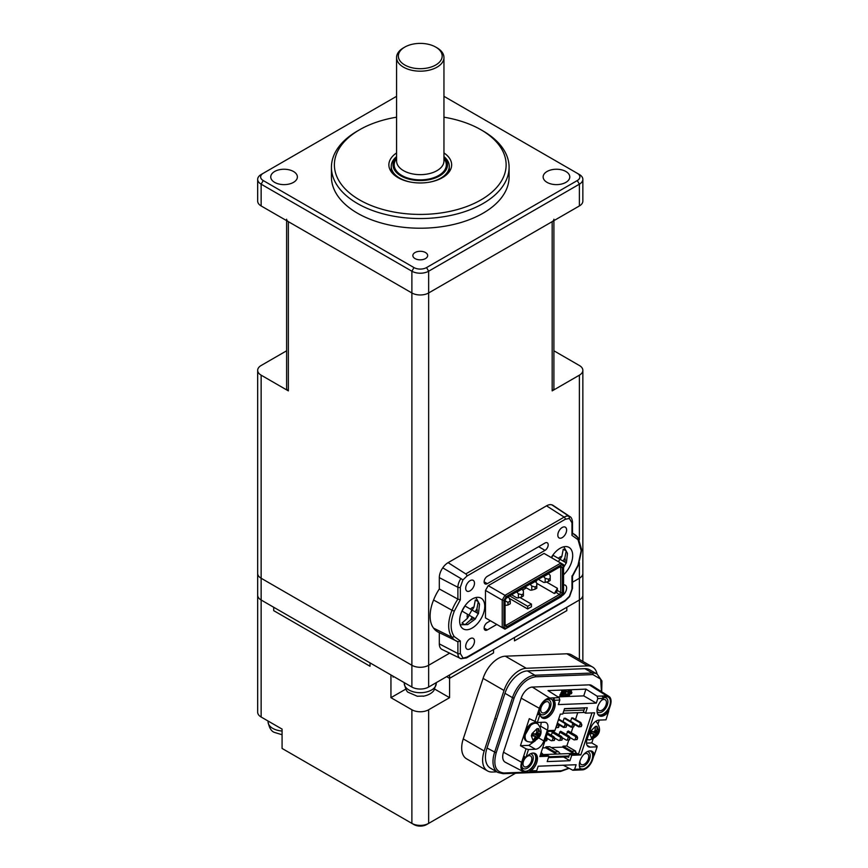 <?xml version="1.0" encoding="UTF-8"?>
<svg xmlns="http://www.w3.org/2000/svg" width="868" height="868" viewBox="0 0 868 868"><rect width="100%" height="100%" fill="white"/><g stroke="black" fill="none" stroke-linecap="round" stroke-linejoin="round"><path stroke-width="1.3" d="M286.624 350.791L261.138 365.504A11.848 6.835 0 0 0 257.677 370.332A11.848 6.835 0 0 0 261.138 375.171L288.36 390.882A5.924 3.418 180 0 1 286.624 388.473L286.624 220.656M257.677 370.332L257.677 573.412A11.848 6.835 0 0 0 261.138 578.251L411.888 665.279A11.848 6.835 0 0 0 428.64 665.279L449.591 653.181L428.64 665.279L428.64 687.044L579.379 600.005A11.848 6.835 0 0 0 582.851 595.177L582.851 661.405M286.624 219.235A5.924 3.418 0 0 0 288.36 221.655L411.888 292.972A11.848 6.835 0 0 0 428.64 292.972L552.167 221.655A5.924 3.418 0 0 0 553.903 219.235M553.903 220.656L553.903 388.473A5.924 3.418 180 0 1 552.167 390.882L579.379 375.171A11.848 6.835 0 0 0 582.851 370.332A11.848 6.835 0 0 0 579.379 365.504L553.903 350.791M579.379 562.572L579.379 578.251L572.489 582.233L579.379 578.251A11.848 6.835 0 0 0 582.851 573.412L582.851 595.177A11.848 6.835 0 0 1 579.379 600.005L579.379 659.398M425.494 252.545A7.4 4.275 0 0 0 417.432 251.612A7.4 4.275 0 0 0 412.864 255.561A7.4 4.275 0 0 0 415.023 258.588A7.4 4.275 0 0 0 423.096 259.51A7.4 4.275 0 0 0 427.664 255.561A7.4 4.275 0 0 0 425.494 252.545M359.547 199.9A85.867 49.574 0 0 0 480.981 199.9A85.867 49.574 0 0 0 480.981 129.788L483.075 130.992A88.829 51.288 180 0 1 509.093 167.264A88.829 51.288 180 0 1 454.257 214.635A88.829 51.288 180 0 1 357.453 203.524A88.829 51.288 180 0 1 331.435 167.264A88.829 51.288 180 0 1 357.453 130.992L359.547 129.788A85.867 49.574 0 0 0 359.547 199.9M293.482 171.495A13.324 7.693 0 0 0 278.964 169.824A13.324 7.693 0 0 0 270.74 176.931A13.324 7.693 0 0 0 274.635 182.367A13.324 7.693 0 0 0 289.163 184.038A13.324 7.693 0 0 0 297.388 176.931A13.324 7.693 0 0 0 293.482 171.495M565.882 171.495A13.324 7.693 0 0 0 551.364 169.824A13.324 7.693 0 0 0 543.14 176.931A13.324 7.693 0 0 0 547.046 182.367A13.324 7.693 0 0 0 561.563 184.038A13.324 7.693 0 0 0 569.788 176.931A13.324 7.693 0 0 0 565.882 171.495M331.435 167.264L331.435 176.931A88.829 51.288 0 0 0 357.453 213.192A88.829 51.288 0 0 0 454.257 224.313A88.829 51.288 0 0 0 509.093 176.931L509.093 167.264M396.578 152.952A31.389 18.119 0 0 0 388.875 164.844A31.389 18.119 0 0 0 398.065 177.658A31.389 18.119 0 0 0 432.275 181.586A31.389 18.119 0 0 0 451.653 164.844A31.389 18.119 0 0 0 443.949 152.952M391.24 170.019A31.389 18.119 0 0 0 390.676 170.887M483.075 130.992L480.981 129.788A85.867 49.574 0 0 0 443.949 117.191M396.578 117.191A85.867 49.574 0 0 0 359.547 129.788M449.852 170.887A31.389 18.119 0 0 0 449.277 170.019M396.578 96.315L263.232 173.307A8.886 5.132 0 0 0 263.232 180.555L413.982 267.583A8.886 5.132 0 0 0 426.546 267.583L577.285 180.555A8.886 5.132 0 0 0 577.285 173.307L443.949 96.315M263.232 173.307L261.138 174.511L263.232 173.307M579.379 174.511L577.285 173.307L579.379 174.511A11.848 6.835 180 0 1 582.851 179.351A11.848 6.835 180 0 1 579.379 184.179L428.64 271.217A11.848 6.835 180 0 1 411.888 271.217L261.138 184.179A11.848 6.835 180 0 1 257.677 179.351A11.848 6.835 180 0 1 261.138 174.511M257.677 179.351L257.677 201.105A11.848 6.835 0 0 0 261.138 205.944L411.888 292.972A11.848 6.835 0 0 0 428.64 292.972L579.379 205.944A11.848 6.835 0 0 0 582.851 201.105L582.851 179.351M561.759 595.893A6.217 3.591 120 0 0 566.609 588.037A6.217 3.591 120 0 0 565.318 585.195A6.217 3.591 120 0 0 563.571 584.967M465.693 588.276A6.217 3.591 120 0 0 466.984 591.13A6.217 3.591 120 0 0 471.769 589.459A6.217 3.591 120 0 0 474.492 583.198A6.217 3.591 120 0 0 473.201 580.356A6.217 3.591 120 0 0 468.405 582.027A6.217 3.591 120 0 0 465.693 588.276M465.693 646.302A6.217 3.591 120 0 0 466.984 649.145A6.217 3.591 120 0 0 471.769 647.485A6.217 3.591 120 0 0 474.492 641.224A6.217 3.591 120 0 0 473.201 638.381A6.217 3.591 120 0 0 468.405 640.041A6.217 3.591 120 0 0 465.693 646.302M557.82 535.1A6.217 3.591 120 0 0 559.1 537.943A6.217 3.591 120 0 0 563.896 536.272A6.217 3.591 120 0 0 566.609 530.023A6.217 3.591 120 0 0 565.318 527.169A6.217 3.591 120 0 0 560.533 528.84A6.217 3.591 120 0 0 557.82 535.1M466.951 576.048A1.779 1.031 -120 0 0 465.758 573.911L564.167 517.1A1.779 1.031 60 0 1 565.35 519.238L466.951 576.048L462.894 579.987L460.333 587.267L460.333 599.821L454.3 611.105C450.101 622.052 450.101 630.559 454.3 636.635L460.333 640.942L460.333 653.506A1.779 1.031 180 0 1 457.892 653.539A10.535 6.087 120 0 0 460.268 658.476A10.535 6.087 120 0 0 460.951 658.725L466.583 657.901A1.779 1.031 -120 0 0 466.951 657.087L565.35 600.276L569.408 596.327L571.969 589.057L571.969 576.493L578.012 565.22L581.18 550.616L578.012 539.679L571.969 535.382L571.969 522.818A1.779 1.031 0 0 0 572.489 522.091C572.164 519.118 571.35 517.317 570.037 516.699A10.535 6.087 120 0 0 568.974 516.221A11.132 6.423 120 0 0 564.167 517.1L546.514 505.838L448.105 562.648A12.434 7.183 -60 0 0 442.745 567.856A11.848 6.835 120 0 0 439.316 577.643L439.316 588.971A34.351 19.834 120 0 0 433.588 600.005A32.572 18.803 120 0 0 430.105 616.085A32.572 18.803 120 0 0 433.588 628.139L452.033 637.318A33.038 19.074 120 0 0 456.351 641.072A33.038 19.074 120 0 0 457.892 641.702L438.069 632.034A34.351 19.834 120 0 1 433.588 628.139M484.745 606.287A17.761 10.253 -60 0 1 476.988 624.168A17.761 10.253 -60 0 1 463.306 628.931A17.761 10.253 -60 0 1 459.628 620.794A17.761 10.253 -60 0 1 467.375 602.924A17.761 10.253 -60 0 1 481.067 598.16A17.761 10.253 -60 0 1 484.745 606.287M551.278 557.582A17.761 10.253 -60 0 1 569.007 547.393A17.761 10.253 -60 0 1 572.685 555.52A17.761 10.253 -60 0 1 563.571 574.725M490.431 620.783L487.306 622.584A4.492 2.593 120 0 0 484.127 628.085A4.492 2.593 120 0 0 485.06 630.135A4.492 2.593 120 0 0 487.306 629.918L484.127 628.085M538.648 546.688L545.006 550.355A4.492 2.593 -60 0 0 547.936 546.395A4.492 2.593 -60 0 0 547.252 542.793A4.492 2.593 -60 0 0 545.006 543.021L487.306 576.33A4.492 2.593 120 0 0 484.127 581.831A4.492 2.593 120 0 0 485.06 583.882A4.492 2.593 120 0 0 487.306 583.665L484.127 581.831M509.657 595.893L527.668 606.287L531.433 604.117L519.878 597.444M546.514 582.016L557.397 588.298L557.397 590.522L560.75 592.453L560.75 567.672L559.654 567.032L560.837 566.348L506.641 597.64L505.057 600.385L505.057 625.98L506.641 626.891L560.837 595.6L562.421 592.855L562.421 567.271L560.75 567.672L559.654 567.032M557.397 590.522L556.301 592.421L554.381 593.528L536.793 583.383M557.397 588.298L554.381 593.528M535.871 582.07L536.999 580.117M531.433 604.117L531.433 606.775L527.668 608.956L509.18 598.28M527.668 606.287L527.668 608.956M508.822 597.379L508.822 596.381M562.421 592.855L560.75 592.453L559.654 594.352L506.152 625.242L505.057 624.602M560.837 595.6L556.301 592.421M526.431 587.907L522.699 590.066M562.421 567.271L560.837 566.348M506.152 625.242L506.641 626.891M506.163 596.587L504.981 595.329L502.225 600.103L503.907 600.504L506.163 596.587L561.314 564.742L563.571 566.055L563.571 564.688L560.826 563.093L561.314 564.742M503.907 627.195L502.225 627.586L504.981 629.181L506.163 628.497L503.907 627.195L503.907 600.504M506.163 628.497L561.314 596.663L563.571 592.746L563.571 566.055M485.483 590.435L502.225 600.103L502.225 627.586L485.483 617.918L485.483 590.435L488.228 585.661L544.073 553.426L560.826 563.093L504.981 595.329L488.228 585.661M488.228 619.513L485.483 617.918M546.514 505.838A12.434 7.183 -60 0 1 551.874 504.851L568.974 516.221L569.408 518.5L565.35 519.238M462.894 579.987L460.951 578.576A10.535 6.087 120 0 0 457.892 587.3A1.779 1.031 0 0 0 460.333 587.267M461.125 658.79L441.986 649.427A11.848 6.835 120 0 1 439.316 643.882L457.892 653.539L457.892 641.712L460.333 640.942M460.951 658.725L466.951 657.087M545.006 550.355L487.306 583.665M496.778 624.45L487.306 629.918M578.012 539.679L577.893 537.628A33.038 19.074 120 0 0 574.79 534.579A33.038 19.074 120 0 0 572.489 533.408M572.489 533.039L578.196 537.921L581.701 549.889L578.403 565.155L572.468 576.363M572.034 533.245L571.969 535.382M571.969 522.818L569.408 518.5M442.745 567.856L460.951 578.576M460.333 599.821L457.892 599.137L457.892 587.3L439.316 577.643M454.3 611.105L452.033 610.291A31.259 18.054 120 0 0 448.68 625.741A31.259 18.054 120 0 0 452.033 637.318L454.3 636.635M460.333 653.506L462.894 657.825M571.969 576.493L572.034 575.81L571.969 576.493M570.037 516.699L553.068 505.393A11.848 6.835 120 0 0 551.874 504.851M439.316 588.971L457.892 599.137A33.038 19.074 120 0 0 452.033 610.291L433.588 600.005M439.316 632.642L439.316 643.882M548.413 573.52L550.193 575.397L550.193 578.294L548.522 579.26L545.169 578.294L545.169 582.406L548.522 581.441L548.522 579.26M538.366 579.325L543.704 582.406L545.169 582.406M543.39 576.428L545.169 578.294M548.728 573.705L543.704 576.602M548.522 581.441L550.193 580.475L550.193 578.294M506.402 598.052L508.724 597.119L510.286 601.047L510.286 603.705L507.986 605.039L507.986 602.381L505.057 600.764M510.286 601.047L507.986 602.381M505.057 605.408L507.986 605.039M535.014 581.256L536.793 583.133L536.793 586.03L535.122 586.996L531.769 586.03L531.769 590.142L535.122 589.177L535.122 586.996M524.966 587.061L530.305 590.142L531.769 590.142M529.99 584.164L531.769 586.03M535.328 581.441L530.305 584.338M535.122 589.177L536.793 588.211L536.793 586.03M521.614 588.992L523.393 590.869L523.393 593.766L521.722 594.732L518.37 593.766L518.37 597.878L521.722 596.913L521.722 594.732M511.567 594.797L516.905 597.878L518.37 597.878M516.59 591.9L518.37 593.766M521.928 589.177L516.905 592.074M521.722 596.913L523.393 595.947L523.393 593.766M582.851 370.332L582.851 573.412A11.848 6.835 0 0 1 579.379 578.251L579.379 600.005L514.474 637.481L514.474 640.866L514.474 637.481L449.57 674.957L449.57 678.331L446.64 676.639L449.57 678.331L449.57 697.677L428.64 709.764A11.848 6.835 180 0 1 411.888 709.764L411.888 823.396L282.078 748.444L282.078 729.109L261.138 717.022A11.848 6.835 180 0 1 257.677 712.183L257.677 595.177A11.848 6.835 0 0 0 261.138 600.005A11.848 6.835 0 0 1 257.677 595.177L257.677 573.412A11.848 6.835 0 0 0 261.138 578.251L411.888 665.279A11.848 6.835 0 0 0 428.64 665.279L428.64 271.217L426.546 267.583M261.138 375.171L261.138 600.005L411.888 687.044A11.848 6.835 0 0 0 428.64 687.044M597.065 674.056A23.686 13.671 120 0 0 592.519 666.982A23.686 13.671 120 0 0 587.745 665.875L526.268 668.273A23.686 13.671 120 0 0 504.015 690.472L484.192 751.004A23.686 13.671 120 0 0 482.619 760.075A23.686 13.671 120 0 0 487.523 770.925A23.686 13.671 120 0 0 492.297 772.021L496.832 771.847M592.519 666.982L571.578 654.895A23.686 13.671 120 0 0 566.815 653.788L505.328 656.186A23.686 13.671 120 0 0 483.075 678.385L463.252 738.907A23.686 13.671 120 0 0 461.689 747.988A23.686 13.671 120 0 0 466.593 758.838L487.523 770.925M261.138 717.022L261.138 600.005L273.702 607.264L273.702 610.649L370.018 666.244L370.018 662.859L390.947 674.957L390.947 697.677L411.888 709.764M393.877 676.639L393.041 677.127L393.877 676.639M449.57 678.331L493.545 652.953L493.545 649.568L493.545 652.953L449.57 678.331M514.474 640.866L566.815 610.649L566.815 607.264L566.815 610.649L514.474 640.866M428.64 709.764L428.64 823.396L426.546 824.6A8.886 5.132 180 0 1 413.982 824.6L411.888 823.396A11.848 6.835 0 0 0 428.64 823.396L515.549 773.214M449.57 697.677L434.749 689.116M405.768 689.116L390.947 697.677M393.041 676.161L393.041 677.127L393.041 676.161M273.702 607.264L273.702 610.649L370.018 666.244L370.018 662.859L273.702 607.264M563.267 568.008L566.229 562.887L563.082 561.064L564.829 558.037L566.229 550.92L563.267 549.205L561.867 556.323L560.12 559.361L552.905 555.194L551.701 557.831M563.267 549.205L566.229 550.92M558.45 561.726L559.893 559.22L554.706 556.236L563.082 561.064M559.893 559.22L566.229 562.887M463.729 624.049L464.966 624.765L470.434 619.991L472.181 616.964L475.339 618.786L478.29 613.654L475.143 611.832L476.901 608.804L478.29 601.687L475.339 599.972L473.939 607.09L472.181 610.128L464.966 605.962L462.015 611.094L469.219 615.249L467.472 618.287L462.015 623.05L463.729 624.049M475.339 599.972L478.29 601.687M468.991 615.119L471.953 609.987L466.767 607.003L475.143 611.832M471.953 609.987L478.29 613.654M469.219 615.249L472.181 616.964M423.226 696.071L417.302 696.255L408.437 692.382C406.962 692.132 405.573 689.17 404.271 683.474A15.993 9.233 0 0 0 420.264 692.707A15.993 9.233 0 0 0 436.246 683.474L436.246 682.639M282.078 734.751L274.592 732.451C271.413 731.485 269.232 727.948 268.071 721.85A15.993 9.233 0 0 0 272.758 728.382A15.993 9.233 0 0 0 282.078 731.019M437.016 47.827L435.758 47.1A21.906 12.651 180 0 1 435.758 64.992A21.906 12.651 180 0 1 404.77 64.992A21.906 12.651 180 0 1 404.77 47.1A21.906 12.651 180 0 1 435.758 47.1L437.016 47.827A23.686 13.671 180 0 1 443.949 57.505A23.686 13.671 180 0 1 429.324 70.134A23.686 13.671 180 0 1 403.511 67.172A23.686 13.671 180 0 1 396.578 57.505A23.686 13.671 180 0 1 403.511 47.827L404.77 47.1M443.949 57.505L443.949 160.971A23.686 13.671 180 0 1 440.347 168.229A23.686 13.671 180 0 1 403.511 170.649A23.686 13.671 180 0 1 400.181 168.229A23.686 13.671 180 0 1 396.578 160.971L396.578 57.505M443.949 157.075A27.244 15.732 180 0 1 436.767 177.354A27.244 15.732 180 0 1 401.005 175.965A27.244 15.732 180 0 1 396.578 157.075M443.949 156.62A29.013 16.752 180 0 1 449.277 166.287A29.013 16.752 180 0 1 430.322 182.009M410.206 182.009A29.013 16.752 180 0 1 399.747 178.135A29.013 16.752 180 0 1 391.24 166.287A29.013 16.752 180 0 1 396.578 156.62M543.249 712.975A6.217 3.591 120 0 0 548.717 708.136A6.217 3.591 120 0 0 548.218 701.919A6.217 3.591 120 0 0 546.97 701.626A6.217 3.591 120 0 0 541.513 706.476A6.217 3.591 120 0 0 542.001 712.693A6.217 3.591 120 0 0 543.249 712.975M597.683 706.921A6.217 3.591 120 0 0 598.931 710.469A6.217 3.591 120 0 0 600.179 710.762A6.217 3.591 120 0 0 605.636 705.923A6.217 3.591 120 0 0 605.148 699.706A6.217 3.591 120 0 0 603.9 699.413A6.217 3.591 120 0 0 601.448 700.4M525.802 757.558A6.217 3.591 120 0 0 524.305 766.726A6.217 3.591 120 0 0 525.552 767.019A6.217 3.591 120 0 0 531.021 762.18A6.217 3.591 120 0 0 530.522 755.952A6.217 3.591 120 0 0 529.274 755.67A6.217 3.591 120 0 0 526.724 756.733M579.987 760.965A6.217 3.591 120 0 0 581.235 764.513A6.217 3.591 120 0 0 582.482 764.806A6.217 3.591 120 0 0 587.94 759.956A6.217 3.591 120 0 0 587.452 753.739A6.217 3.591 120 0 0 586.204 753.457A6.217 3.591 120 0 0 583.752 754.433M598.627 715.34A10.655 6.152 120 0 0 605.875 712.509L607.839 710.838L608.251 711.89L608.642 711.359L605.983 719.822L598.985 720.093A8.886 5.132 -60 0 0 590.641 728.426L587.104 739.232A8.886 5.132 -60 0 0 588.352 746.697A8.886 5.132 -60 0 0 590.142 747.109L587.104 745.362M607.839 710.838L608.251 711.89L608.642 711.359M603.325 697.579A10.069 5.816 -60 0 1 606.298 696.624A10.069 5.816 -60 0 1 609.748 705.565A10.069 5.816 -60 0 1 600.287 715.004A10.069 5.816 -60 0 1 597.705 714.125M597.032 711.5A8.289 4.785 120 0 0 599.56 712.65A8.289 4.785 120 0 0 607.35 704.881A8.289 4.785 120 0 0 604.519 697.525A8.289 4.785 120 0 0 603.369 697.731M539.495 714.136A10.069 5.816 -60 0 1 539.245 712.14A10.069 5.816 -60 0 1 546.363 699.814A10.069 5.816 -60 0 1 549.379 698.838A10.069 5.816 -60 0 1 552.818 707.778A10.069 5.816 -60 0 1 543.357 717.218A10.069 5.816 -60 0 1 540.775 716.339M539.278 711.359A8.289 4.785 120 0 0 542.63 714.874A8.289 4.785 120 0 0 550.42 707.095A8.289 4.785 120 0 0 547.589 699.738A8.289 4.785 120 0 0 545.712 700.226M538.453 737.8L543.835 740.914A8.886 5.132 -60 0 1 535.491 749.236L528.493 749.507L525.867 757.547L527.353 756.104A10.655 6.152 -60 0 1 533.115 753.066A10.655 6.152 -60 0 1 535.252 753.565A10.655 6.152 -60 0 1 532.507 769.482L531.238 770.751L529.914 770.079L531.249 768.755A10.655 6.152 120 0 0 534.59 753.261M533.071 753.066A10.069 5.816 -60 0 1 534.731 762.874A10.069 5.816 -60 0 1 525.661 771.251A10.069 5.816 -60 0 1 521.549 766.173A10.069 5.816 -60 0 1 524.782 757.428M521.581 765.402A8.289 4.785 120 0 0 524.934 768.907A8.289 4.785 120 0 0 532.583 761.551A8.289 4.785 120 0 0 530.467 753.804M531.238 770.751L536.684 770.762L538.171 766.205L576.124 764.73L574.638 769.287L580.28 769.07L579.77 767.648A10.655 6.152 -60 0 1 581.766 757.102A10.655 6.152 -60 0 1 590.034 750.853A10.069 5.816 -60 0 1 591.661 760.661A10.069 5.816 -60 0 1 582.591 769.037A10.069 5.816 -60 0 1 579.954 768.126M579.336 765.543A8.289 4.785 120 0 0 581.864 766.694A8.289 4.785 120 0 0 589.513 759.337A8.289 4.785 120 0 0 587.397 751.59M554.977 730.346L560.283 714.125L562.757 714.038L564.525 708.635L587.3 707.745L585.52 713.149L594.634 712.791L580.833 754.943L571.719 755.301L569.95 760.704L547.187 761.583L548.956 756.18L539.842 756.538L548.337 730.596L554.977 730.346L554.327 731.192L548.066 731.442M599.267 720.082L598.106 723.597M593.104 738.885L591.781 742.921L597.054 746.068L597.13 746.838L590.142 747.109M586.529 743.127L591.781 742.921M561.661 692.349L561.748 691.123L564.58 691.275L562.16 691.373L561.661 692.349L563.278 692.284L562.876 693.076L561.26 693.131L560.815 694.009L562.421 693.944L562.041 694.704L560.424 694.769L559.925 695.745L562.334 695.659L564.58 691.275M560.815 694.009L560.847 692.892L562.724 692.306M559.925 695.745L560.012 694.53L561.867 693.966M562.974 694.411L565.296 690.993L566.12 690.961L562.583 695.648L565.209 695.539L565.708 694.563L564.797 694.595L566.533 691.199M564.927 694.335L565.708 694.563M571.231 690.906L568.03 690.885L567.488 692.089L568.041 692.36L571.025 692.241L571.556 691.036L568.442 691.123L567.911 692.328M569.636 694.042L566.424 694.02L565.882 695.225L566.435 695.496L569.419 695.376L569.961 694.183L566.847 694.259L566.305 695.463M571.6 692.425L568.399 692.404L567.856 693.608L568.41 693.879L571.383 693.76L571.925 692.566L568.811 692.653L568.269 693.847M557.918 696.874L583.741 695.876L585.943 689.127L597.086 696.169L597.792 698.566L596.305 703.123L558.352 704.599L559.838 700.053L554.196 700.27L554.706 701.691A10.655 6.152 -60 0 1 551.679 713.756A10.655 6.152 -60 0 1 542.294 717.988A10.655 6.152 -60 0 1 540.536 715.818L539.972 714.451L537.346 722.491L544.334 722.219A8.886 5.132 -60 0 1 546.124 722.632A8.886 5.132 -60 0 1 547.372 730.107L540.677 726.234L540.352 727.21M559.838 700.053L559.133 697.644L548.001 690.602L585.943 689.127M601.47 691.655L600.656 679.134L592.855 674.577L535.437 676.812A1.183 0.911 -92.2 0 0 534.948 675.25L527.418 670.899A23.892 13.79 120 0 0 504.959 693.293L512.5 697.644L494.576 752.382A23.892 13.79 120 0 0 497.939 772.487L503.147 773.703A1.183 0.911 87.8 0 0 503.939 772.997L561.357 770.762L568.855 768.158M527.418 670.899L584.837 668.664L592.367 673.015L534.948 675.25A23.892 13.79 120 0 0 512.5 697.644L514.095 698.1L496.171 752.838C492.981 765.316 495.574 772.043 503.939 772.997M601.698 691.807L601.947 681L597.173 674.121L589.643 669.77A23.892 13.79 120 0 0 584.837 668.664M496.171 752.838L487.035 748.032A23.892 13.79 120 0 0 490.398 768.137L497.939 772.487M487.035 748.032L504.959 693.293M583.122 707.908L584.49 708.7L583.426 711.944L585.52 713.149M591.987 712.899L578.435 754.259L576.341 753.055M580.833 754.943L578.435 754.259M543.835 740.914L547.372 730.107M590.034 750.853A10.655 6.152 -60 0 1 592.182 751.352A10.655 6.152 -60 0 1 593.94 753.511L594.396 754.715L593.159 754.042L592.681 752.784A10.655 6.152 120 0 0 591.52 751.048M597.13 746.838L594.396 754.715M607.199 711.174L608.609 711.782M608.403 711.966L607.123 713.225A10.655 6.152 -60 0 1 599.224 715.774A10.655 6.152 -60 0 1 601.969 699.847L603.434 698.349L597.792 698.566M548.956 756.18L546.862 754.976L540.276 755.236M571.719 755.301L569.625 754.086L568.562 757.33L567.759 756.863M569.95 760.704L563.592 757.026M594.211 754.748L592.627 759.576A10.98 6.336 -60 0 1 582.32 769.873L577.86 770.046L580.28 769.07M608.49 711.163L610.323 705.543A10.98 6.336 -60 0 0 608.913 696.386L591.77 685.492A11.848 6.835 -60 0 0 589.242 684.852L532.323 687.065L549.65 698.013L554.11 697.839L554.196 700.27M574.638 769.287L572.826 770.241L563.278 765.229M577.86 770.046L572.826 770.241M531.042 770.979L529.849 771.912L534.883 771.717L536.684 770.762M529.664 771.88L525.39 772.086A10.98 6.336 -60 0 1 523.317 771.652A10.98 6.336 -60 0 1 521.635 762.343L523.719 755.995L524.5 757.297L525.867 757.547M529.849 771.912L529.914 770.079M523.719 755.995L524.76 756.701L523.719 755.995L526.062 748.834L520.442 745.699L529.296 718.671L537.346 722.491M528.493 749.507L526.062 748.834M535.274 740.795L528.786 745.373L520.442 745.699M541.252 722.339L540.677 726.234M534.916 721.807L539.332 708.299A10.98 6.336 -60 0 1 549.65 698.013M539.972 714.451L538.616 713.605L537.259 714.657L539.972 714.451M523.317 771.652L505.306 762.256A11.848 6.835 -60 0 1 503.494 752.209L521.191 698.165A11.848 6.835 -60 0 1 532.323 687.065M541.708 717.554A10.655 6.152 120 0 0 550.789 712.53A10.655 6.152 120 0 0 553.448 700.964L552.97 699.706L554.11 697.839L559.133 697.644M596.305 703.123L583.741 695.876M597.086 696.169L602.392 696.06M608.913 696.386A10.98 6.336 -60 0 0 606.569 695.8L602.11 695.973L603.434 698.349M535.437 676.812C526.225 678.45 519.107 685.546 514.095 698.1M569.625 754.086L577.22 753.793L576.276 753.25M558.536 751.764L554.739 751.916L545.95 746.838L549.737 746.686L558.536 751.764L560.316 753.923L575.69 753.315L575.614 751.102L566.815 746.024L568.8 739.959M571.187 732.668L573.054 726.993M575.517 719.463L577.73 712.693M574.963 739.764L577.079 739.547L574.063 739.883L574.963 739.764L576.298 735.619L568.204 730.943L566.283 734.512M570.601 721.297L571.697 717.955L572.837 717.912L580.866 722.545L581.853 724.964L579.726 722.588L571.697 717.955M567.368 740.057L569.484 739.851L566.479 740.176L567.368 740.057L568.703 735.912L560.609 731.236L558.688 734.805M559.784 740.35L561.9 740.144L558.884 740.469L559.784 740.35L561.119 736.205L553.024 731.54L551.093 735.098M563.017 721.601L564.113 718.248L565.252 718.205L573.271 722.838L574.269 725.257L572.142 722.892L564.113 718.248M542.674 747.89L545.636 747.782L545.95 746.838M551.256 747.565L562.714 747.12L563.028 746.165L571.817 751.243L575.614 751.102M566.815 746.024L563.028 746.165M577.231 737.941L576.092 736.596C575.723 735.294 576.092 735.283 577.187 736.552L577.611 737.93L576.699 739.569M574.063 739.883L569.766 737.409M577.079 739.547L577.611 737.93M581.473 724.975L581.321 726.581L579.314 726.787L580.269 723.543M573.911 724.086L578.772 726.885L580.942 726.592M579.726 722.588L580.866 722.545M581.321 726.581L581.853 724.964M569.636 738.234L568.507 736.899C568.128 735.587 568.497 735.576 569.603 736.856L570.016 738.223L569.104 739.861M566.479 740.176L562.182 737.702M569.484 739.851L570.016 738.223M562.052 738.538L560.912 737.192C560.544 735.88 560.912 735.869 562.008 737.149L562.431 738.516L561.52 740.154M558.884 740.469L554.587 737.995M561.9 740.144L562.431 738.516M552.189 740.654L554.305 740.437L551.299 740.773L552.189 740.654L553.524 736.509L547.534 733.048M554.457 738.831L553.328 737.485C552.949 736.183 553.317 736.162 554.424 737.442L554.836 738.82L553.925 740.447M551.299 740.773L547.003 738.288M554.305 740.437L554.836 738.82M545.733 737.778C545.364 736.476 545.722 736.465 546.829 737.735L546.721 740.73L544.93 741.012M544.963 740.903L546.341 740.751M545.918 737.995L546.873 739.124M546.721 740.73L547.252 739.113M573.889 725.268L573.737 726.874L571.719 727.08L572.685 723.847M566.316 724.379L571.177 727.189L573.357 726.896M572.142 722.892L573.271 722.838M573.737 726.874L574.269 725.257M564.547 723.185L565.686 723.142L566.674 725.55L566.142 727.167L564.135 727.373L565.09 724.14L564.547 723.185L558.471 719.67M558.732 724.671L563.592 727.482L565.762 727.189M565.686 723.142L558.666 719.084M566.294 725.561L565.09 724.14M566.142 727.167L566.674 725.55M557.234 723.467L558.645 724.389L558.558 727.471L556.54 727.666L557.126 723.782M555.845 727.688L558.178 727.482M558.091 723.435L557.375 723.022M558.71 725.865L557.506 724.433M558.558 727.471L559.09 725.843M541.187 752.437L543.238 754.585L540.482 754.574M560.316 753.923L556.518 754.064L554.739 751.916M543.238 754.585L556.518 754.064L545.636 747.782M575.506 753.858L576.395 752.892L576.081 753.836M571.817 751.243L573.596 753.402L562.714 747.12M563.006 713.268L584.294 712.444M524.446 736.14L531.52 723.89M534.666 740.469L533.147 740.523L531.324 735.793L532.03 733.634L537.042 728.643L538.561 728.577L540.384 733.308L539.679 735.478L534.666 740.469L533.928 739.428M533.733 733.677L532.626 734.795L536.674 737.127L534.742 740.382M538.561 728.708L538.084 732.809L538.496 733.861L540.341 733.33M536.728 732.017L538.496 733.861M532.149 733.655L535.458 733.97L536.565 732.863L537.042 728.773M533.223 740.437L535.155 737.192L534.753 736.14L531.433 735.814M535.155 737.192L534.753 736.14L531.802 734.436M533.321 740.306L534.319 740.263M539.636 735.5L536.674 737.127M535.458 733.97L539.679 735.478M539.321 735.272L539.896 733.525M593.115 738.191L591.596 738.256L589.773 733.525L590.479 731.366L595.491 726.364L597 726.31L598.822 731.04L598.117 733.2L593.115 738.191L592.367 737.16M592.182 731.409L591.065 732.516L595.112 734.86L593.18 738.104M597 726.44L596.934 731.583L598.779 731.062M595.177 729.749L596.934 731.583M590.587 731.377L593.896 731.702L595.014 730.596L595.481 726.494M591.661 738.169L593.593 734.914L593.191 733.861L589.882 733.536M593.593 734.914L593.191 733.861L590.251 732.169M591.759 738.028L592.757 737.995M598.074 733.221L595.112 734.86M593.907 731.702L598.117 733.2M597.77 732.993L598.345 731.247M288.36 221.655L288.36 390.882M413.982 267.583L411.888 271.217L411.888 687.044M552.167 390.882L552.167 221.655M579.379 375.171L579.379 539.722M263.232 180.555L261.138 184.179L261.138 205.944M577.285 180.555L579.379 184.179L579.379 205.944M565.35 600.276A1.779 1.031 60 0 1 564.981 601.09L569.603 596.631M448.105 562.648L465.758 573.911M569.592 596.631L572.489 588.33A1.779 1.031 180 0 1 571.969 589.057M411.888 823.396L413.982 824.6M426.546 824.6L428.64 823.396M587.745 665.875L566.815 653.788M526.268 668.273L505.328 656.186M504.015 690.472L483.075 678.385M484.192 751.004L463.252 738.907M564.829 562.073A7.107 4.101 120 0 0 564.829 558.037M561.867 556.323A7.107 4.101 120 0 0 558.374 558.352M476.901 612.841A7.107 4.101 120 0 0 476.901 608.804M470.434 619.991A7.107 4.101 120 0 0 473.939 617.973M467.472 614.24A7.107 4.101 120 0 0 467.472 618.287M473.939 607.09A7.107 4.101 120 0 0 470.434 609.119M443.949 158.573A26.051 15.038 180 0 1 435.139 177.191A26.051 15.038 180 0 1 401.841 175.477A26.051 15.038 180 0 1 396.578 158.573M593.94 753.511L592.681 752.784M532.507 769.482L531.249 768.755M535.491 749.236L528.786 745.373M521.191 698.165L539.332 708.299M503.494 752.209L521.635 762.343M554.706 701.691L553.448 700.964M552.97 699.706L554.24 700.487M606.569 695.8L589.242 684.852M607.123 713.225L605.875 712.509M561.357 770.762A1.183 0.911 87.8 0 1 560.565 771.468L503.147 773.703M592.855 674.577A1.183 0.911 -92.2 0 0 592.367 673.015A23.892 13.79 120 0 1 597.173 674.121M583.448 708.093L564.46 708.83M567.184 731.735L575.94 736.791M573.444 723.142L579.303 726.516M559.6 732.028L568.345 737.084M552.005 732.332L560.761 737.377M547.155 734.209L553.166 737.67M565.86 723.435L571.708 726.82M558.265 723.728L564.124 727.113M541.155 754.661L540.981 755.203M548.76 756.766L569.007 755.985M584.055 710.046L563.799 710.838M526.757 741.196A10.307 5.957 -60 0 1 526.583 741.109A10.307 5.957 -60 0 1 525.769 730.78A10.307 5.957 -60 0 1 534.84 722.773A10.307 5.957 -60 0 1 536.891 723.25A10.307 5.957 -60 0 1 537.064 723.359M527.267 741.413A10.307 5.946 -60 0 1 526.952 741.294A10.307 5.946 -60 0 1 525.162 732.451A10.307 5.946 -60 0 1 534.883 722.794A10.307 5.946 -60 0 1 537.238 723.467A10.307 5.946 -60 0 1 537.498 723.684M535.415 723.196A10.232 5.913 -60 0 1 537.78 723.869L534.645 722.718C527.473 722.306 520.474 738.668 526.583 741.109L527.57 741.565A10.232 5.913 -60 0 1 525.802 732.787A10.232 5.913 -60 0 1 535.415 723.196M537.78 736.021L534.091 733.883M596.229 733.742L592.529 731.615M572.489 534.135L572.489 522.091M466.583 657.901L564.981 601.09M572.489 588.33L572.489 576.33M563.831 546.775L567.466 553.361L566.381 562.974M460.181 624.765L467.7 624.613L475.49 618.873M475.903 597.542L479.527 604.128L478.452 613.741M404.271 682.639L404.271 683.474M423.226 696.255C431.222 694.704 433.805 690.7 433.946 690.353L436.246 683.474M268.071 721.015L268.071 721.85M449.277 166.287L449.277 171.745M391.24 166.287L391.24 171.745M594.461 754.878L593.365 754.292M523.903 756.994L524.5 757.297M560.565 771.468L569.18 768.321M548.478 757.612L568.735 756.831M527.57 741.565L530.923 742.194C541.502 738.852 543.791 731.55 537.78 723.869M534.981 736.183L531.824 734.371M538.247 733.796L536.576 732.831M494.977 718.476L496.442 719.322M586.009 739.286L589.372 739.927C599.951 736.585 602.24 729.272 596.229 721.601M593.419 733.916L590.273 732.093M596.696 731.529L595.014 730.563"/></g></svg>
